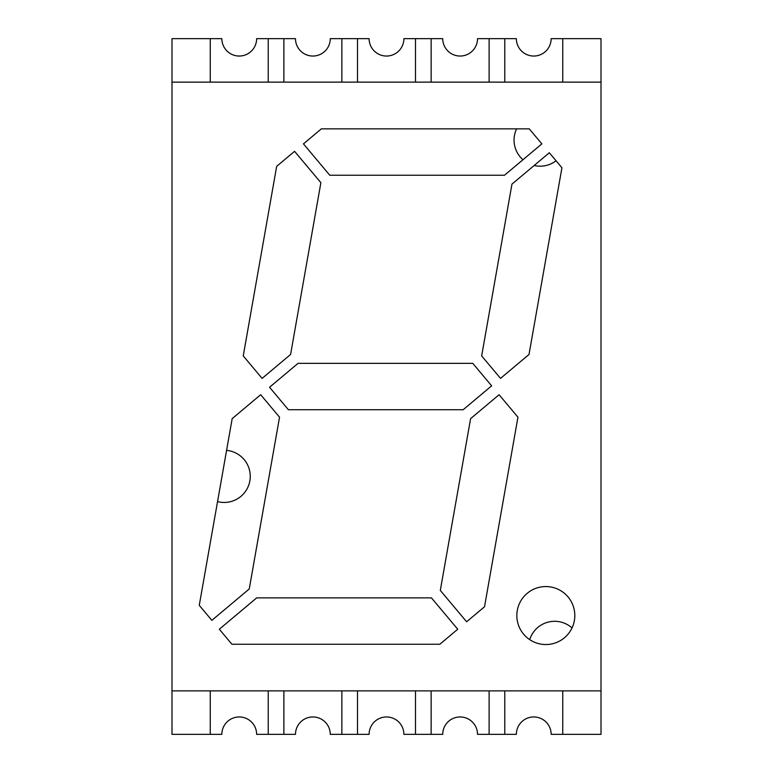<?xml version="1.0" encoding="UTF-8"?>
<svg xmlns="http://www.w3.org/2000/svg" width="773" height="773" viewBox="0 0 773 773"><rect width="100%" height="100%" fill="white"/><g stroke="black" fill="none" stroke-linecap="round" stroke-linejoin="round"><path stroke-width="1.16" d="M217.551 501.6A26.089 26.089 0 0 0 250.259 476.361A26.089 26.089 0 0 0 226.586 450.388A26.089 26.089 0 0 1 250.259 476.361A26.089 26.089 0 0 1 217.551 501.6M514.045 140.106A26.089 26.089 0 0 0 522.963 159.74A26.089 26.089 0 0 1 516.596 128.849A26.089 26.089 0 0 0 514.045 140.106M534.143 165.499A26.089 26.089 0 0 0 556.058 160.774A26.089 26.089 0 0 1 534.143 165.499M210.256 734.35L171.993 734.35L171.993 690.869L601.008 690.869L601.008 734.35L562.744 734.35L562.744 690.869L562.744 734.35L551.149 734.35A17.393 17.393 0 0 0 533.756 716.958A17.393 17.393 0 0 0 516.364 734.35L489.116 734.35L489.116 690.869L489.116 734.35L477.521 734.35A17.393 17.393 0 0 0 460.128 716.958A17.393 17.393 0 0 0 442.736 734.35L415.488 734.35L415.488 690.869L415.488 734.35L403.893 734.35A17.393 17.393 0 0 0 386.5 716.958A17.393 17.393 0 0 0 369.108 734.35L341.859 734.35L341.859 690.869L341.859 734.35L330.264 734.35A17.393 17.393 0 0 0 312.872 716.958A17.393 17.393 0 0 0 295.479 734.35L268.231 734.35L268.231 690.869L268.231 734.35L256.636 734.35A17.393 17.393 0 0 0 239.244 716.958A17.393 17.393 0 0 0 221.851 734.35L210.256 734.35L210.256 690.869L210.256 734.35M283.884 734.35L283.884 690.869L283.884 734.35M357.513 734.35L357.513 690.869L357.513 734.35M431.141 734.35L431.141 690.869L431.141 734.35M504.769 734.35L504.769 690.869L504.769 734.35M171.993 82.131L171.993 38.65L210.256 38.65L210.256 82.131L210.256 38.65L221.851 38.65A17.393 17.393 0 0 0 239.244 56.043A17.393 17.393 0 0 0 256.636 38.65L268.231 38.65L268.231 82.131L268.231 38.65L283.884 38.65L283.884 82.131L283.884 38.65L295.479 38.65A17.393 17.393 0 0 0 312.872 56.043A17.393 17.393 0 0 0 330.264 38.65L341.859 38.65L341.859 82.131L341.859 38.65L357.513 38.65L357.513 82.131L357.513 38.65L369.108 38.65A17.393 17.393 0 0 0 386.5 56.043A17.393 17.393 0 0 0 403.893 38.65L415.488 38.65L415.488 82.131L415.488 38.65L431.141 38.65L431.141 82.131L431.141 38.65L442.736 38.65A17.393 17.393 0 0 0 460.128 56.043A17.393 17.393 0 0 0 477.521 38.65L489.116 38.65L489.116 82.131L489.116 38.65L504.769 38.65L504.769 82.131L504.769 38.65L516.364 38.65A17.393 17.393 0 0 0 533.756 56.043A17.393 17.393 0 0 0 551.149 38.65L562.744 38.65L562.744 82.131L562.744 38.65L601.008 38.65L601.008 82.131L171.993 82.131L171.993 690.869M572.03 627.947A26.089 26.089 0 0 0 529.718 639.648A26.089 26.089 0 0 1 572.03 627.947M516.837 615.55A28.988 28.988 0 0 0 545.825 644.537A28.988 28.988 0 0 0 574.812 615.55A28.988 28.988 0 0 0 545.825 586.562A28.988 28.988 0 0 0 516.837 615.55M601.008 690.869L601.008 82.131M549.323 152.754L511.958 184.119L481.666 355.909L500.527 378.384L529.012 354.478L561.932 167.78L549.323 152.754M276.666 166.35L243.244 355.909L262.105 378.384L290.59 354.478L320.882 182.689L294.571 151.324L276.666 166.35M231.929 644.247L439.837 644.247L457.742 629.232L431.431 597.867L256.694 597.867L219.319 629.232L231.929 644.247M288.416 409.738L463.153 409.738L491.638 385.833L472.786 363.358L298.04 363.358L269.555 387.263L288.416 409.738M303.451 143.875L329.762 175.229L504.498 175.229L541.873 143.875L529.263 128.849L321.355 128.849L303.451 143.875M232.18 418.628L199.26 605.327L211.87 620.342L249.244 588.987L279.536 417.198L260.675 394.723L232.18 418.628M499.097 394.723L470.602 418.628L440.31 590.417L466.621 621.772L484.526 606.757L517.949 417.198L499.097 394.723"/></g></svg>
